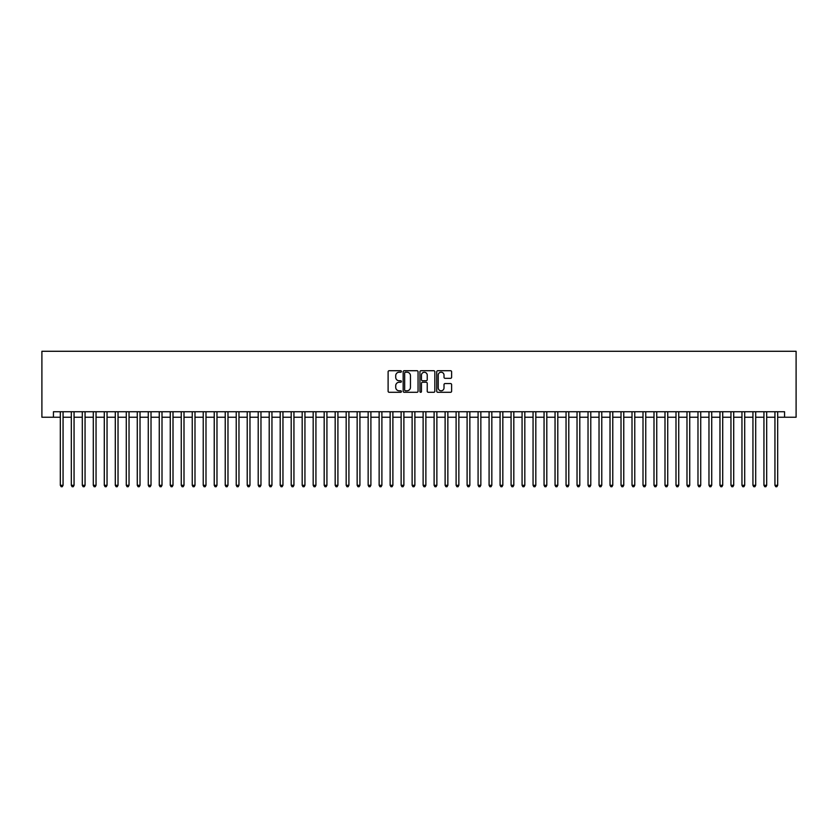 <?xml version="1.0" encoding="UTF-8"?>
<svg xmlns="http://www.w3.org/2000/svg" width="838" height="838" viewBox="0 0 838 838"><rect width="100%" height="100%" fill="white"/><g stroke="black" fill="none" stroke-linecap="round" stroke-linejoin="round"><path stroke-width="1.26" d="M401.412 371.475A0.754 0.754 0 0 0 400.658 370.721L389.188 370.721A1.079 1.079 0 0 0 388.109 371.8L388.109 391.22A1.079 1.079 0 0 0 389.188 392.299L400.658 392.299A0.754 0.754 0 0 0 401.412 391.545A0.754 0.754 0 0 0 400.658 390.791L399.171 390.791A3.457 3.457 0 0 1 395.714 387.334L395.714 385.721A3.457 3.457 0 0 1 399.171 382.264L400.658 382.264A0.754 0.754 0 0 0 401.412 381.51A0.754 0.754 0 0 0 400.658 380.756L399.171 380.756A3.457 3.457 0 0 1 395.714 377.299L395.714 375.686A3.457 3.457 0 0 1 399.171 372.229L400.658 372.229A0.754 0.754 0 0 0 401.412 371.475M450.54 378.326A1.079 1.079 0 0 0 451.619 377.247L451.619 371.8A1.079 1.079 0 0 0 450.54 370.721L437.803 370.721A1.079 1.079 0 0 0 436.724 371.8L436.724 391.22A1.079 1.079 0 0 0 437.803 392.299L450.54 392.299A1.079 1.079 0 0 0 451.619 391.22L451.619 384.642A1.079 1.079 0 0 0 450.54 383.563L445.093 383.563A1.079 1.079 0 0 0 444.014 384.642L444.014 387.9A2.891 2.891 0 0 1 441.123 390.791A2.891 2.891 0 0 1 438.232 387.9L438.232 375.12A2.891 2.891 0 0 1 441.123 372.229A2.891 2.891 0 0 1 444.014 375.12L444.014 377.247A1.079 1.079 0 0 0 445.093 378.326L450.54 378.326M53.443 417.24L53.443 411.741L784.557 411.741L784.557 417.24L796.1 417.24L796.1 351.279L41.9 351.279L41.9 417.24L60.315 417.24M418.057 371.8A1.079 1.079 0 0 0 416.978 370.721L404.241 370.721A1.079 1.079 0 0 0 403.162 371.8L403.162 391.22A1.079 1.079 0 0 0 404.241 392.299L416.978 392.299A1.079 1.079 0 0 0 418.057 391.22L418.057 371.8M421.022 370.721L433.759 370.721A1.079 1.079 0 0 1 434.838 371.8L434.838 391.22A1.079 1.079 0 0 1 433.759 392.299L428.312 392.299A1.079 1.079 0 0 1 427.233 391.22L427.233 383.343A1.079 1.079 0 0 0 426.154 382.264L422.53 382.264A1.079 1.079 0 0 0 421.451 383.343L421.451 391.545A0.754 0.754 0 0 1 420.697 392.299A0.754 0.754 0 0 1 419.943 391.545L419.943 371.8A1.079 1.079 0 0 1 421.022 370.721M63.06 417.24L71.314 417.24M74.058 417.24L82.302 417.24M85.057 417.24L93.301 417.24M96.045 417.24L104.289 417.24M107.044 417.24L115.288 417.24M118.032 417.24L126.276 417.24M129.031 417.24L137.275 417.24M140.019 417.24L148.274 417.24M151.018 417.24L159.262 417.24M162.006 417.24L170.261 417.24M173.005 417.24L181.249 417.24M184.004 417.24L192.248 417.24M194.992 417.24L203.236 417.24M205.991 417.24L214.235 417.24M216.979 417.24L225.223 417.24M227.978 417.24L236.222 417.24M238.966 417.24L247.22 417.24M249.965 417.24L258.209 417.24M260.964 417.24L269.208 417.24M271.952 417.24L280.196 417.24M282.951 417.24L291.195 417.24M293.939 417.24L302.183 417.24M304.938 417.24L313.182 417.24M315.926 417.24L324.18 417.24M326.925 417.24L335.169 417.24M337.913 417.24L346.167 417.24M348.912 417.24L357.156 417.24M359.911 417.24L368.154 417.24M370.899 417.24L379.143 417.24M381.898 417.24L390.141 417.24M392.886 417.24L401.13 417.24M403.885 417.24L412.128 417.24M414.873 417.24L423.127 417.24M425.872 417.24L434.115 417.24M436.87 417.24L445.114 417.24M447.859 417.24L456.102 417.24M458.857 417.24L467.101 417.24M469.846 417.24L478.089 417.24M480.844 417.24L489.088 417.24M491.833 417.24L500.087 417.24M502.831 417.24L511.075 417.24M513.82 417.24L522.074 417.24M524.818 417.24L533.062 417.24M535.817 417.24L544.061 417.24M546.805 417.24L555.049 417.24M557.804 417.24L566.048 417.24M568.793 417.24L577.036 417.24M579.791 417.24L588.035 417.24M590.78 417.24L599.034 417.24M601.778 417.24L610.022 417.24M612.777 417.24L621.021 417.24M623.765 417.24L632.009 417.24M634.764 417.24L643.008 417.24M645.752 417.24L653.996 417.24M656.751 417.24L664.995 417.24M667.739 417.24L675.994 417.24M678.738 417.24L686.982 417.24M689.726 417.24L697.981 417.24M700.725 417.24L708.969 417.24M711.724 417.24L719.968 417.24M722.712 417.24L730.956 417.24M733.711 417.24L741.955 417.24M744.699 417.24L752.943 417.24M755.698 417.24L763.942 417.24M766.686 417.24L774.941 417.24M777.685 417.24L784.557 417.24M405.435 372.229A0.754 0.754 0 0 0 404.67 372.983L404.67 390.037A0.754 0.754 0 0 0 405.435 390.791L406.996 390.791A3.457 3.457 0 0 0 410.452 387.334L410.452 375.686A3.457 3.457 0 0 0 406.996 372.229L405.435 372.229M427.233 375.173A2.891 2.891 0 0 0 424.342 372.281A2.891 2.891 0 0 0 421.451 375.173L421.451 379.677A1.079 1.079 0 0 0 422.53 380.756L426.154 380.756A1.079 1.079 0 0 0 427.233 379.677L427.233 375.173M63.06 411.741L63.06 485.296L60.315 485.296L60.315 411.741M63.06 485.296L62.242 486.721L61.143 486.721L60.315 485.296M74.058 411.741L74.058 485.296L71.314 485.296L71.314 411.741M74.058 485.296L73.231 486.721L72.131 486.721L71.314 485.296M85.057 411.741L85.057 485.296L82.302 485.296L82.302 411.741M85.057 485.296L84.229 486.721L83.13 486.721L82.302 485.296M96.045 411.741L96.045 485.296L93.301 485.296L93.301 411.741M96.045 485.296L95.218 486.721L94.118 486.721L93.301 485.296M107.044 411.741L107.044 485.296L104.289 485.296L104.289 411.741M107.044 485.296L106.217 486.721L105.117 486.721L104.289 485.296M118.032 411.741L118.032 485.296L115.288 485.296L115.288 411.741M118.032 485.296L117.215 486.721L116.115 486.721L115.288 485.296M129.031 411.741L129.031 485.296L126.276 485.296L126.276 411.741M129.031 485.296L128.204 486.721L127.104 486.721L126.276 485.296M140.019 411.741L140.019 485.296L137.275 485.296L137.275 411.741M140.019 485.296L139.202 486.721L138.102 486.721L137.275 485.296M151.018 411.741L151.018 485.296L148.274 485.296L148.274 411.741M151.018 485.296L150.191 486.721L149.091 486.721L148.274 485.296M162.006 411.741L162.006 485.296L159.262 485.296L159.262 411.741M162.006 485.296L161.189 486.721L160.089 486.721L159.262 485.296M173.005 411.741L173.005 485.296L170.261 485.296L170.261 411.741M173.005 485.296L172.178 486.721L171.078 486.721L170.261 485.296M184.004 411.741L184.004 485.296L181.249 485.296L181.249 411.741M184.004 485.296L183.176 486.721L182.076 486.721L181.249 485.296M194.992 411.741L194.992 485.296L192.248 485.296L192.248 411.741M194.992 485.296L194.165 486.721L193.065 486.721L192.248 485.296M205.991 411.741L205.991 485.296L203.236 485.296L203.236 411.741M205.991 485.296L205.163 486.721L204.063 486.721L203.236 485.296M216.979 411.741L216.979 485.296L214.235 485.296L214.235 411.741M216.979 485.296L216.162 486.721L215.062 486.721L214.235 485.296M227.978 411.741L227.978 485.296L225.223 485.296L225.223 411.741M227.978 485.296L227.15 486.721L226.051 486.721L225.223 485.296M238.966 411.741L238.966 485.296L236.222 485.296L236.222 411.741M238.966 485.296L238.149 486.721L237.049 486.721L236.222 485.296M249.965 411.741L249.965 485.296L247.22 485.296L247.22 411.741M249.965 485.296L249.137 486.721L248.038 486.721L247.22 485.296M260.964 411.741L260.964 485.296L258.209 485.296L258.209 411.741M260.964 485.296L260.136 486.721L259.036 486.721L258.209 485.296M271.952 411.741L271.952 485.296L269.208 485.296L269.208 411.741M271.952 485.296L271.124 486.721L270.025 486.721L269.208 485.296M282.951 411.741L282.951 485.296L280.196 485.296L280.196 411.741M282.951 485.296L282.123 486.721L281.023 486.721L280.196 485.296M293.939 411.741L293.939 485.296L291.195 485.296L291.195 411.741M293.939 485.296L293.122 486.721L292.022 486.721L291.195 485.296M304.938 411.741L304.938 485.296L302.183 485.296L302.183 411.741M304.938 485.296L304.11 486.721L303.01 486.721L302.183 485.296M315.926 411.741L315.926 485.296L313.182 485.296L313.182 411.741M315.926 485.296L315.109 486.721L314.009 486.721L313.182 485.296M326.925 411.741L326.925 485.296L324.18 485.296L324.18 411.741M326.925 485.296L326.097 486.721L324.997 486.721L324.18 485.296M337.913 411.741L337.913 485.296L335.169 485.296L335.169 411.741M337.913 485.296L337.096 486.721L335.996 486.721L335.169 485.296M348.912 411.741L348.912 485.296L346.167 485.296L346.167 411.741M348.912 485.296L348.084 486.721L346.984 486.721L346.167 485.296M359.911 411.741L359.911 485.296L357.156 485.296L357.156 411.741M359.911 485.296L359.083 486.721L357.983 486.721L357.156 485.296M370.899 411.741L370.899 485.296L368.154 485.296L368.154 411.741M370.899 485.296L370.071 486.721L368.971 486.721L368.154 485.296M381.898 411.741L381.898 485.296L379.143 485.296L379.143 411.741M381.898 485.296L381.07 486.721L379.97 486.721L379.143 485.296M392.886 411.741L392.886 485.296L390.141 485.296L390.141 411.741M392.886 485.296L392.069 486.721L390.969 486.721L390.141 485.296M403.885 411.741L403.885 485.296L401.13 485.296L401.13 411.741M403.885 485.296L403.057 486.721L401.957 486.721L401.13 485.296M414.873 411.741L414.873 485.296L412.128 485.296L412.128 411.741M414.873 485.296L414.056 486.721L412.956 486.721L412.128 485.296M425.872 411.741L425.872 485.296L423.127 485.296L423.127 411.741M425.872 485.296L425.044 486.721L423.944 486.721L423.127 485.296M436.87 411.741L436.87 485.296L434.115 485.296L434.115 411.741M436.87 485.296L436.043 486.721L434.943 486.721L434.115 485.296M447.859 411.741L447.859 485.296L445.114 485.296L445.114 411.741M447.859 485.296L447.031 486.721L445.931 486.721L445.114 485.296M458.857 411.741L458.857 485.296L456.102 485.296L456.102 411.741M458.857 485.296L458.03 486.721L456.93 486.721L456.102 485.296M469.846 411.741L469.846 485.296L467.101 485.296L467.101 411.741M469.846 485.296L469.029 486.721L467.929 486.721L467.101 485.296M480.844 411.741L480.844 485.296L478.089 485.296L478.089 411.741M480.844 485.296L480.017 486.721L478.917 486.721L478.089 485.296M491.833 411.741L491.833 485.296L489.088 485.296L489.088 411.741M491.833 485.296L491.016 486.721L489.916 486.721L489.088 485.296M502.831 411.741L502.831 485.296L500.087 485.296L500.087 411.741M502.831 485.296L502.004 486.721L500.904 486.721L500.087 485.296M513.82 411.741L513.82 485.296L511.075 485.296L511.075 411.741M513.82 485.296L513.003 486.721L511.903 486.721L511.075 485.296M524.818 411.741L524.818 485.296L522.074 485.296L522.074 411.741M524.818 485.296L523.991 486.721L522.891 486.721L522.074 485.296M535.817 411.741L535.817 485.296L533.062 485.296L533.062 411.741M535.817 485.296L534.99 486.721L533.89 486.721L533.062 485.296M546.805 411.741L546.805 485.296L544.061 485.296L544.061 411.741M546.805 485.296L545.978 486.721L544.878 486.721L544.061 485.296M557.804 411.741L557.804 485.296L555.049 485.296L555.049 411.741M557.804 485.296L556.977 486.721L555.877 486.721L555.049 485.296M568.793 411.741L568.793 485.296L566.048 485.296L566.048 411.741M568.793 485.296L567.975 486.721L566.876 486.721L566.048 485.296M579.791 411.741L579.791 485.296L577.036 485.296L577.036 411.741M579.791 485.296L578.964 486.721L577.864 486.721L577.036 485.296M590.78 411.741L590.78 485.296L588.035 485.296L588.035 411.741M590.78 485.296L589.962 486.721L588.863 486.721L588.035 485.296M601.778 411.741L601.778 485.296L599.034 485.296L599.034 411.741M601.778 485.296L600.951 486.721L599.851 486.721L599.034 485.296M612.777 411.741L612.777 485.296L610.022 485.296L610.022 411.741M612.777 485.296L611.95 486.721L610.85 486.721L610.022 485.296M623.765 411.741L623.765 485.296L621.021 485.296L621.021 411.741M623.765 485.296L622.938 486.721L621.838 486.721L621.021 485.296M634.764 411.741L634.764 485.296L632.009 485.296L632.009 411.741M634.764 485.296L633.937 486.721L632.837 486.721L632.009 485.296M645.752 411.741L645.752 485.296L643.008 485.296L643.008 411.741M645.752 485.296L644.935 486.721L643.835 486.721L643.008 485.296M656.751 411.741L656.751 485.296L653.996 485.296L653.996 411.741M656.751 485.296L655.924 486.721L654.824 486.721L653.996 485.296M667.739 411.741L667.739 485.296L664.995 485.296L664.995 411.741M667.739 485.296L666.922 486.721L665.822 486.721L664.995 485.296M678.738 411.741L678.738 485.296L675.994 485.296L675.994 411.741M678.738 485.296L677.911 486.721L676.811 486.721L675.994 485.296M689.726 411.741L689.726 485.296L686.982 485.296L686.982 411.741M689.726 485.296L688.909 486.721L687.809 486.721L686.982 485.296M700.725 411.741L700.725 485.296L697.981 485.296L697.981 411.741M700.725 485.296L699.898 486.721L698.798 486.721L697.981 485.296M711.724 411.741L711.724 485.296L708.969 485.296L708.969 411.741M711.724 485.296L710.896 486.721L709.796 486.721L708.969 485.296M722.712 411.741L722.712 485.296L719.968 485.296L719.968 411.741M722.712 485.296L721.885 486.721L720.785 486.721L719.968 485.296M733.711 411.741L733.711 485.296L730.956 485.296L730.956 411.741M733.711 485.296L732.883 486.721L731.784 486.721L730.956 485.296M744.699 411.741L744.699 485.296L741.955 485.296L741.955 411.741M744.699 485.296L743.882 486.721L742.782 486.721L741.955 485.296M755.698 411.741L755.698 485.296L752.943 485.296L752.943 411.741M755.698 485.296L754.87 486.721L753.771 486.721L752.943 485.296M766.686 411.741L766.686 485.296L763.942 485.296L763.942 411.741M766.686 485.296L765.869 486.721L764.769 486.721L763.942 485.296M777.685 411.741L777.685 485.296L774.941 485.296L774.941 411.741M777.685 485.296L776.857 486.721L775.758 486.721L774.941 485.296"/></g></svg>
